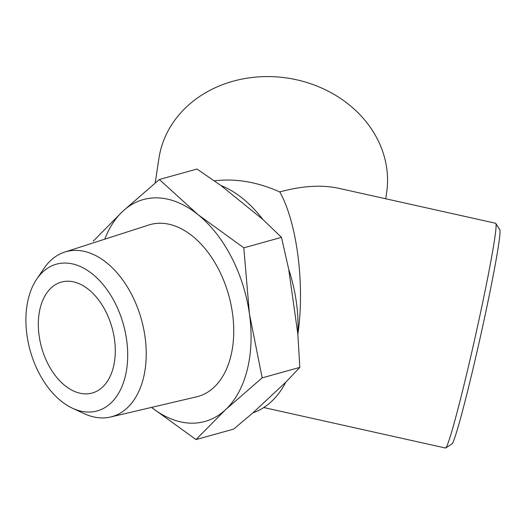 <?xml version="1.0" encoding="UTF-8"?>
<svg xmlns="http://www.w3.org/2000/svg" width="526" height="526" viewBox="0 0 526 526"><rect width="100%" height="100%" fill="white"/><g stroke="black" fill="none" stroke-linecap="round" stroke-linejoin="round"><path stroke-width="0.79" d="M113.379 367.141A57.571 36.596 74.5 0 1 92.208 393.027A57.571 36.596 74.5 0 1 45.966 359.705A57.571 36.596 74.5 0 1 47.366 292.154A57.571 36.596 74.5 0 1 61.391 282.081A57.571 36.596 74.5 0 1 102.669 305.922A57.571 36.596 74.5 0 1 113.379 367.141M198.026 214.647A115.148 73.193 74.5 0 1 249.429 313.831L243.814 247.831L198.026 214.647L159.339 179.498L122.722 211.334A115.148 73.193 74.5 0 1 198.026 214.647M104.773 239.179A115.148 73.193 74.5 0 1 122.722 211.334L93.201 241.204M151.495 407.407L196.007 439.565L225.529 409.701A115.148 73.193 74.5 0 1 151.508 407.407M125.188 376.695A76.152 48.412 74.5 0 1 72.562 408.268A76.152 48.412 74.5 0 1 30.16 350.513A76.152 48.412 74.5 0 1 36.695 279.161A76.152 48.412 74.5 0 1 100.736 281.87A76.152 48.412 74.5 0 1 125.188 376.695M36.695 279.161L43.908 268.51A85.626 54.428 74.5 0 1 64.744 252.066A85.626 54.428 74.5 0 1 126.93 286.229A85.626 54.428 74.5 0 1 143.407 378.168A85.626 54.428 74.5 0 1 110.565 417.013A85.626 54.428 74.5 0 1 84.239 413.673L72.562 408.268M64.744 252.066L148.851 224.99A89.203 56.703 74.5 0 1 213.635 260.58A89.203 56.703 74.5 0 1 230.796 356.358A89.203 56.703 74.5 0 1 196.586 396.828L110.565 417.013M249.429 313.831A115.148 73.193 74.5 0 1 225.529 409.701L262.152 377.865L249.429 313.831M159.339 179.498L197.007 169.037L220.867 185.481L262.868 219.46L281.482 237.364L288.715 269.325L297.834 333.984L299.82 367.398L262.152 377.865M281.482 237.364L243.814 247.831M299.82 367.398L285.815 382.178L252.927 412.857L233.675 429.098L196.007 439.565M220.867 185.481A119.796 76.152 74.5 0 1 262.868 219.46M288.715 269.325A119.796 76.152 74.5 0 1 297.834 333.984M285.815 382.178A119.796 76.152 74.5 0 1 252.927 412.857M214.332 180.826C235.602 178.255 257.418 181.963 279.779 191.937C302.055 185.849 321.675 184.633 338.639 188.275L495.564 223.248A115.148 4.826 102.6 0 1 495.742 223.386L499.7 229.625A109.914 4.609 102.6 0 1 467.2 392.771A109.914 4.609 102.6 0 1 451.933 443.997L445.7 447.968A115.148 4.826 102.6 0 1 445.483 448.02L263.782 407.538M385.722 198.769L386.617 192.799A115.148 98.684 -171.4 0 0 292.068 78.854A115.148 98.684 -171.4 0 0 160.469 150.64A115.148 98.684 -171.4 0 0 158.891 158.523L155.223 182.903M495.742 223.386A115.148 4.826 102.6 0 1 461.697 394.303A115.148 4.826 102.6 0 1 445.7 447.968M279.779 191.937C297.105 222.794 305.021 285.099 297.861 334.306"/></g></svg>
